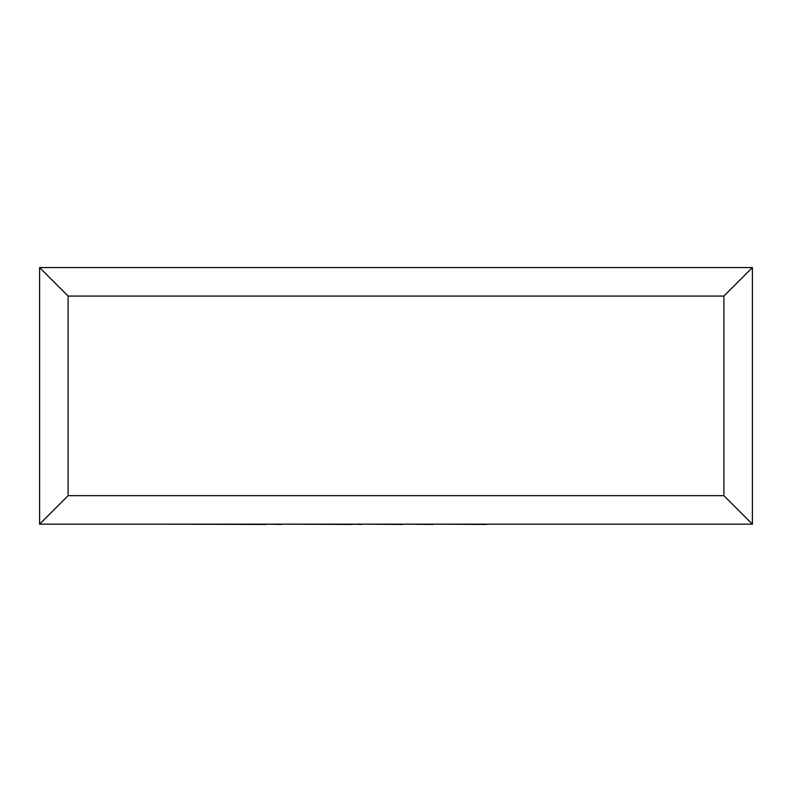 <?xml version="1.0" encoding="UTF-8"?>
<svg xmlns="http://www.w3.org/2000/svg" width="792" height="792" viewBox="0 0 792 792"><rect width="100%" height="100%" fill="white"/><g stroke="black" fill="none" stroke-linecap="round" stroke-linejoin="round"><path stroke-width="1.19" d="M39.6 524.165L39.6 267.557L752.4 267.557L752.4 524.165L39.6 524.165L68.112 495.653L723.888 495.653L752.4 524.165M39.6 267.557L68.112 296.069L68.112 495.653M752.4 267.557L723.888 296.069L68.112 296.069M486.674 524.165L640.481 524.165M486.674 524.443L433.115 524.165M433.115 524.443L402.851 524.165M402.851 524.443L362.053 524.165M362.053 524.443L352.499 524.165M352.499 524.443L281.714 524.165M281.714 524.443L266.617 524.165M266.617 524.443L151.272 524.165M723.888 495.653L723.888 296.069"/></g></svg>
